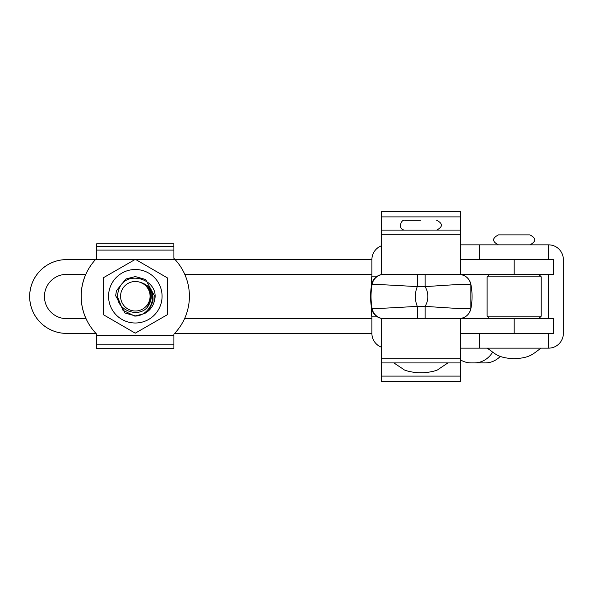 <?xml version="1.0" encoding="UTF-8"?>
<svg xmlns="http://www.w3.org/2000/svg" width="593" height="593" viewBox="0 0 593 593"><rect width="100%" height="100%" fill="white"/><g stroke="black" fill="none" stroke-linecap="round" stroke-linejoin="round"><path stroke-width="0.89" d="M548.592 333.392L548.592 348.143L460.346 348.143M479.73 348.143L479.73 333.392M548.592 348.143A14.758 14.758 0 0 0 563.35 333.392L563.35 259.608A14.758 14.758 0 0 0 548.592 244.857L460.346 244.857M548.592 274.366L548.592 318.634M548.592 259.608L548.592 244.857M479.73 259.608L479.73 244.857M500.277 356.393A24.595 22.104 90 0 1 485.296 362.901L471.116 362.901A24.595 22.104 -90 0 1 460.338 359.781M474.378 362.901A24.595 22.104 -90 0 0 492.642 352.16M85.815 274.366L66.579 274.366A22.134 22.134 90 0 0 44.445 296.5A22.134 22.134 90 0 0 66.579 318.634L86.037 318.634M95.947 333.392L66.542 333.392A36.892 36.892 -90 0 1 29.65 296.5A36.892 36.892 -90 0 1 66.542 259.608L95.488 259.608M66.542 333.392L66.579 333.392A36.892 36.892 -90 0 1 29.687 296.5A36.892 36.892 -90 0 1 66.579 259.608M135.841 259.608L371.9 259.608A14.758 14.751 -90 0 1 381.625 245.732M460.361 259.608L553.514 259.608L553.514 274.366L460.376 274.366M460.376 318.634L553.514 318.634L553.514 333.392L460.361 333.392M371.9 316.173L371.9 333.392L174.653 333.392M371.9 274.366L184.779 274.366M184.564 318.634L371.9 318.634M381.677 318.463L381.625 362.916L460.324 362.916L460.376 318.53M381.655 318.456L381.625 348.143M381.529 348.143L381.507 366.837M460.227 362.916L460.205 381.595L381.41 381.595L381.358 348.143L381.41 366.837M381.507 381.595L381.521 376.103L460.22 376.103M381.529 362.901L381.521 376.103M381.529 230.099L381.521 216.897L460.22 216.897L460.205 211.404L381.41 211.404L381.358 244.857L381.41 226.163M460.338 234.279L460.324 230.084L381.625 230.099L381.64 234.279L460.338 234.279L460.376 274.47M381.677 274.537L381.64 234.279M381.655 274.544L381.358 230.099M381.529 244.857L381.507 226.163M381.507 211.404L381.521 216.897M460.227 230.084L460.22 216.897M371.9 276.827L371.9 259.608M371.9 333.392A14.758 14.751 -90 0 0 381.625 347.268M376.355 276.827L371.596 276.827L371.596 284.707M376.355 316.173L371.596 316.173L371.596 308.293M538.755 318.634L541.216 316.173L541.216 276.827L487.112 276.827L489.566 274.366M489.566 318.634L487.112 316.173L541.216 316.173M538.755 274.366L541.216 276.827M487.112 316.173L487.112 276.827M371.618 284.566A12.297 12.297 -90 0 1 383.738 274.366L417.279 274.366L417.294 286.664A25.758 25.758 90 0 0 417.294 306.336L425.137 306.336C452.704 308.301 467.951 309.086 470.872 308.694L470.872 284.306C467.936 283.914 452.696 284.699 425.137 286.664L417.294 286.664C390.009 284.981 374.924 284.284 372.056 284.566L371.618 284.566A70.026 70.026 90 0 0 371.618 308.434L372.056 308.434C374.909 308.716 389.986 308.019 417.294 306.336L417.279 318.634L383.738 318.634A12.297 12.297 -90 0 1 371.618 308.434M458.367 318.634L417.279 318.634M417.279 274.366L458.367 274.366M372.056 308.434A12.297 12.297 90 0 0 384.175 318.634A12.297 12.297 90 0 1 372.056 308.434A70.026 70.026 -90 0 1 372.056 284.566A12.297 12.297 -90 0 1 384.175 274.366M425.129 274.366L425.137 286.664A19.354 19.354 90 0 1 425.137 306.336L425.129 318.634M458.804 318.634A12.297 12.297 90 0 0 470.872 308.694C469.211 314.876 465.186 318.189 458.804 318.634A12.297 12.297 90 0 0 470.872 308.694A63.621 63.621 -90 0 0 470.872 284.306A12.297 12.297 90 0 0 458.804 274.366A12.297 12.297 90 0 1 470.872 284.306C469.211 278.124 465.186 274.811 458.804 274.366M81.152 296.255A54.104 54.104 90 0 0 85.992 318.634A54.104 54.104 90 0 1 85.77 274.366A54.104 54.104 90 0 0 81.152 296.255M95.91 333.392A54.104 54.104 90 0 0 96.644 334.156L95.443 332.895M96.644 334.156L96.681 336.72M96.652 336.72L96.681 346.223M96.644 257.147L96.652 243.827L96.681 257.147M96.644 258.355A54.104 54.104 90 0 0 95.451 259.608A54.104 54.104 90 0 1 96.637 258.355M96.652 243.827L173.875 243.827L173.875 246.288M96.652 346.223L96.637 334.156M152.927 301.518C153.861 291.2 149.354 284.722 139.422 282.075A14.758 14.758 90 0 0 121.187 292.03A14.758 14.758 90 0 0 131.097 310.391A14.758 14.758 90 0 0 149.466 300.481A14.758 14.758 90 0 0 139.422 282.075C148.235 285.263 151.89 291.489 150.392 300.755C145.522 322.014 111.566 311.458 118.392 291.193C123.863 267.502 161.785 279.229 154.121 301.874L153.646 303.416A19.673 19.673 -90 0 1 148.532 310.836L144.67 313.571L135.323 315.928L125.004 313.008L115.657 295.692L116.473 290.622L125.975 278.94L135.323 276.583L145.641 279.503L154.988 296.819L154.173 301.889L154.988 296.819L145.641 279.503L135.323 276.583L125.975 278.94L116.473 290.622L115.657 295.692L125.004 313.008L135.323 315.928L144.67 313.571L148.532 310.836L152.927 301.518M116.465 290.622L125.975 278.94L135.315 276.583L125.975 278.94L116.465 290.622L115.65 295.692L124.997 313.008L135.323 315.928L124.997 313.008L115.65 295.692L116.465 290.622M154.173 301.889L153.676 303.334L154.173 301.889M148.547 310.821L144.662 313.571L135.323 315.928L144.662 313.571L148.547 310.821M108.586 295.188A26.752 26.752 -90 0 1 136.383 269.526A26.752 26.752 -90 0 1 162.052 297.323A26.752 26.752 -90 0 1 134.255 322.985A26.752 26.752 -90 0 1 108.586 295.188M135.374 259.334L103.36 277.746L103.33 294.98L103.375 277.746L135.374 259.334L167.315 277.843L167.256 314.764L135.248 333.17L103.308 314.661L135.248 333.17M147.805 306.218L151.274 296.893L147.798 306.233M147.694 306.366L151.282 296.893L147.687 306.381M117.977 298.042L122.914 310.228L134.707 316.084C149.154 316.262 158.635 296.811 147.872 286.352L150.911 292.734L151.289 296.893A15.989 15.989 90 0 0 147.034 285.396M148.65 305.054A15.989 15.989 90 0 0 151.274 296.893L148.65 305.054M103.315 314.661L103.345 294.98L103.308 314.661M95.495 259.608A54.104 54.104 -90 0 0 96.689 334.156L96.681 348.677L96.681 334.156A54.104 54.104 -90 0 1 96.681 258.355L95.495 259.608L134.885 259.608M96.681 246.288L96.689 258.355L96.681 246.288L173.905 246.288L173.912 258.355L175.105 259.608A54.104 54.104 -90 0 1 173.912 334.156L173.905 348.677L96.681 348.677M514.183 274.366L514.183 259.608M514.183 333.392L514.183 318.634M381.64 358.721L460.338 358.721M96.689 344.859L173.912 344.859M96.689 335.356L173.912 335.356M96.689 250.105L173.912 250.105M381.358 348.143L381.358 362.901M487.12 348.143C494.851 353.08 497.03 358.024 514.161 358.683C531.298 358.024 533.478 353.08 541.209 348.143M498.439 234.895L529.905 234.895C536.324 238.216 536.324 241.536 529.905 244.857M498.424 234.895C491.997 238.216 491.997 241.536 498.424 244.857M393.856 362.901L403.181 369.105C404.737 371.166 416.983 373.108 420.911 372.738C424.84 373.108 437.085 371.166 438.65 369.105L447.967 362.901M420.415 220.262L405.175 220.262C400.66 218.765 397.503 230.269 405.175 230.099M436.648 230.099C443.001 226.815 443.001 223.539 436.648 220.262"/></g></svg>

